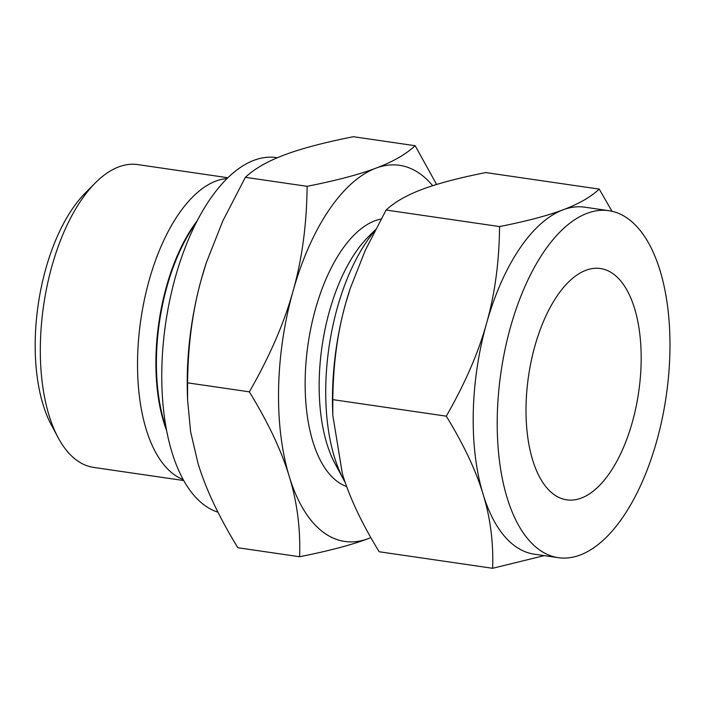 <?xml version="1.0" encoding="UTF-8"?>
<svg xmlns="http://www.w3.org/2000/svg" width="705" height="705" viewBox="0 0 705 705"><rect width="100%" height="100%" fill="white"/><g stroke="black" fill="none" stroke-linecap="round" stroke-linejoin="round"><path stroke-width="1.06" d="M552.826 493.65A116.889 55.642 -81.7 0 1 531.262 360.854A116.889 55.642 -81.7 0 1 600.448 268.526A116.889 55.642 -81.7 0 1 614.363 274.721A116.889 55.642 -81.7 0 1 635.928 407.516A116.889 55.642 -81.7 0 1 566.741 499.845A116.889 55.642 -81.7 0 1 552.826 493.65M537.439 548.375A175.325 83.463 -81.7 0 1 505.088 349.195A175.325 83.463 -81.7 0 1 608.873 210.689A175.325 83.463 -81.7 0 1 629.741 219.995A175.325 83.463 -81.7 0 1 662.092 419.175A175.325 83.463 -81.7 0 1 558.316 557.681A175.325 83.463 -81.7 0 1 537.439 548.375M227.874 177.731L137.748 164.6A153.003 72.835 98.3 0 0 95.219 183.018L85.199 193.126A139.396 66.358 98.3 0 0 51.403 425.08L58.127 437.629A153.003 72.835 98.3 0 0 75.417 459.29A153.003 72.835 98.3 0 0 93.633 467.415L183.749 480.546M608.873 210.689L584.842 207.191A175.325 83.463 98.3 0 0 563.031 209.826A175.325 83.463 98.3 0 0 486.556 323.357A175.325 83.463 98.3 0 0 483.092 494.214A175.325 83.463 98.3 0 0 513.416 544.877A175.325 83.463 98.3 0 0 534.284 554.183L558.316 557.681M95.219 183.018A153.003 72.835 98.3 0 0 58.127 437.629M544.225 555.628L492.645 568.292C493.535 542.418 490.345 517.726 483.092 494.214C476.025 470.728 463.758 444.714 446.283 416.161C464.992 383.59 478.422 352.65 486.556 323.357C494.884 294.091 499.219 261.828 499.572 226.569C526.582 221.211 547.732 215.624 563.031 209.826C578.514 204.053 590.587 197.144 599.232 189.107L612.01 211.28M227.072 178.515A153.003 72.835 98.3 0 0 142.807 307.706A153.003 72.835 98.3 0 0 172.637 473.46A153.003 72.835 98.3 0 0 183.203 479.567M499.572 226.569L386.102 210.037C394.747 202 406.82 195.091 422.304 189.319C437.602 183.52 458.752 177.942 485.763 172.575L599.232 189.107M386.102 210.037L365.269 250.354L350.27 288.354L345.829 302.85C337.501 332.117 333.165 364.379 332.813 399.629L446.283 416.161M332.813 399.629L332.795 415.263L342.366 473.707C349.433 497.192 361.7 523.207 379.175 551.759L492.645 568.292M332.795 415.263L332.61 409.208A175.325 83.463 -81.7 0 1 345.829 302.85A175.325 83.463 -81.7 0 1 350.191 288.583A175.325 83.463 -81.7 0 1 350.226 288.468M345.265 482.59A153.408 73.029 -81.7 0 1 343.573 479.567A153.408 73.029 -81.7 0 1 374.76 230.887M343.573 479.567L334.981 463.537A136.021 64.754 -81.7 0 1 367.966 237.197L375.342 229.751M217.977 512.191A179.925 85.657 -81.7 0 1 203.049 504.137A179.925 85.657 -81.7 0 1 169.852 299.731A179.925 85.657 -81.7 0 1 276.36 157.585L277.382 157.735M346.666 486.521A136.021 64.754 -81.7 0 1 336.347 480.757A136.021 64.754 -81.7 0 1 309.169 337.131A136.021 64.754 -81.7 0 1 381.052 219.061M307.116 186.323C336.4 180.506 359.321 174.452 375.906 168.169A190.05 90.478 98.3 0 0 293.007 291.236C302.031 259.502 306.737 224.534 307.116 186.323L245.358 177.325L222.78 221.018L206.512 262.207L201.7 277.929A190.05 90.478 -81.7 0 1 206.424 262.463A190.05 90.478 -81.7 0 1 206.468 262.339M432.667 185.723A190.05 90.478 98.3 0 0 422.18 175.395A190.05 90.478 98.3 0 0 375.906 168.169C392.694 161.912 405.772 154.421 415.148 145.706L436.624 184.481M415.148 145.706L353.39 136.708C324.106 142.525 301.176 148.579 284.6 154.862C267.812 161.119 254.725 168.61 245.358 177.325M187.592 382.841L187.574 399.788L190.614 431.786L197.946 463.132C205.604 488.591 218.911 516.791 237.849 547.741L299.607 556.738C300.577 528.688 297.122 501.925 289.253 476.439C281.595 450.988 268.297 422.788 249.35 391.839L187.592 382.841C187.971 344.622 192.676 309.654 201.7 277.929A190.05 90.478 -81.7 0 0 187.371 393.223L187.574 399.788M249.35 391.839C269.636 356.519 284.185 322.987 293.007 291.236A190.05 90.478 98.3 0 0 289.253 476.439A190.05 90.478 98.3 0 0 322.123 531.359A190.05 90.478 98.3 0 0 368.398 538.585A190.05 90.478 98.3 0 0 370.839 537.607M370.865 537.642L368.398 538.585C351.821 544.877 328.891 550.922 299.607 556.738M197.259 220.656A139.528 66.42 98.3 0 0 166.662 430.676M196.008 223.106A139.431 66.376 98.3 0 0 166.16 427.97"/></g></svg>
